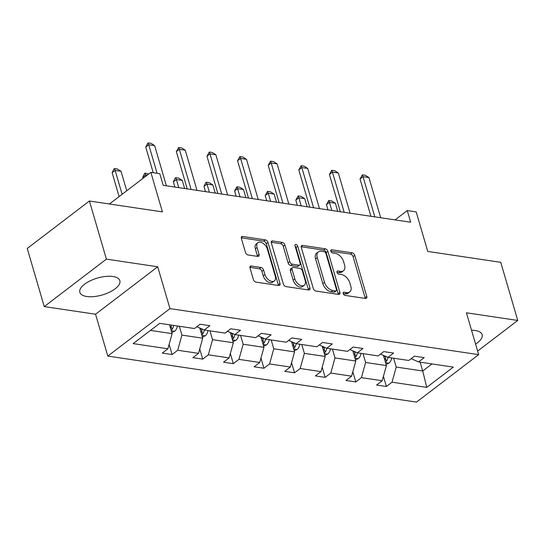 <?xml version="1.0" encoding="UTF-8"?>
<svg xmlns="http://www.w3.org/2000/svg" width="545" height="545" viewBox="0 0 545 545"><rect width="100%" height="100%" fill="white"/><g stroke="black" fill="none" stroke-linecap="round" stroke-linejoin="round"><path stroke-width="0.82" d="M343.227 293.598A1.833 1.124 52.6 0 0 345.04 295.397L365.504 298.449A2.623 1.601 52.6 0 0 366.431 298.251A2.623 1.601 52.6 0 0 366.765 296.46L354.754 255.38A2.623 1.601 52.6 0 0 352.159 252.812L331.694 249.76A1.833 1.124 52.6 0 0 331.047 249.896A1.833 1.124 52.6 0 0 330.815 251.156A1.833 1.124 52.6 0 0 332.627 252.955L335.277 253.35A8.393 5.13 52.6 0 1 343.575 261.573L344.576 264.993A8.393 5.13 52.6 0 1 343.507 270.742A8.393 5.13 52.6 0 1 340.55 271.376L337.9 270.981A1.833 1.124 52.6 0 0 337.253 271.124A1.833 1.124 52.6 0 0 337.021 272.377A1.833 1.124 52.6 0 0 338.833 274.176L341.483 274.571A8.393 5.13 52.6 0 1 349.781 282.794L350.782 286.214A8.393 5.13 52.6 0 1 349.713 291.963A8.393 5.13 52.6 0 1 346.756 292.597L344.106 292.202A1.833 1.124 52.6 0 0 343.459 292.345A1.833 1.124 52.6 0 0 343.227 293.598M86.75 296.514A20.839 8.788 163.7 0 0 109.388 292.256A20.839 8.788 163.7 0 0 119.852 280.661A20.839 8.788 163.7 0 0 112.958 276.506A20.839 8.788 163.7 0 0 90.327 280.764A20.839 8.788 163.7 0 0 79.856 292.358A20.839 8.788 163.7 0 0 86.75 296.514M475.581 344.099A20.839 8.788 163.7 0 0 482.141 334.671A20.839 8.788 163.7 0 0 475.24 330.508A20.839 8.788 163.7 0 0 471.534 330.256M477.624 351.082L517.75 320.446L500.753 262.322L427.75 251.436L416.189 211.916L407.258 210.581L395.077 219.887M44.247 306.583L95.566 314.233L157.723 266.778L106.404 259.127L44.247 306.583L27.25 248.459L89.407 201.003L162.417 211.882L150.856 172.363L109.436 203.987M106.404 259.127L89.407 201.003M251.293 266.035A2.623 1.601 52.6 0 0 250.366 266.233A2.623 1.601 52.6 0 0 250.032 268.031L253.398 279.558A2.623 1.601 52.6 0 0 255.993 282.126L278.727 285.512A2.623 1.601 52.6 0 0 279.646 285.314A2.623 1.601 52.6 0 0 279.987 283.523L267.97 242.443A2.623 1.601 52.6 0 0 265.381 239.875L242.648 236.482A2.623 1.601 52.6 0 0 241.721 236.68A2.623 1.601 52.6 0 0 241.387 238.478L245.461 252.403A2.623 1.601 52.6 0 0 248.05 254.971L257.778 256.423A2.623 1.601 52.6 0 0 258.705 256.225A2.623 1.601 52.6 0 0 259.038 254.426L257.022 247.519A7.017 4.292 52.6 0 1 257.921 242.716A7.017 4.292 52.6 0 1 263.099 243.315A7.017 4.292 52.6 0 1 267.329 249.058L275.232 276.097A7.017 4.292 52.6 0 1 274.339 280.907A7.017 4.292 52.6 0 1 269.155 280.307A7.017 4.292 52.6 0 1 264.931 274.564L263.61 270.054A2.623 1.601 52.6 0 0 261.014 267.486L251.293 266.035L249.93 267.077M150.856 172.363L159.787 173.692L163.187 185.32L410.657 222.21L407.258 210.581M157.723 266.778L169.958 308.62L478.667 354.645L416.509 402.101L107.801 356.083L169.958 308.62M517.75 320.446L466.431 312.796L478.667 354.645M313.307 288.489A2.623 1.601 52.6 0 0 315.902 291.057L338.636 294.443A2.623 1.601 52.6 0 0 339.555 294.245A2.623 1.601 52.6 0 0 339.896 292.447L327.879 251.374A2.623 1.601 52.6 0 0 325.29 248.806L302.557 245.414A2.623 1.601 52.6 0 0 301.63 245.611A2.623 1.601 52.6 0 0 301.296 247.41L313.307 288.489M308.681 289.981L285.948 286.588A2.623 1.601 52.6 0 1 283.352 284.02L271.342 242.947A2.623 1.601 52.6 0 1 271.676 241.149A2.623 1.601 52.6 0 1 272.602 240.951L282.33 242.402A2.623 1.601 52.6 0 1 284.926 244.971L289.797 261.627A2.623 1.601 52.6 0 0 292.392 264.196L298.844 265.163A2.623 1.601 52.6 0 0 299.764 264.959A2.623 1.601 52.6 0 0 300.104 263.167L295.029 245.822A1.833 1.124 52.6 0 1 295.267 244.562A1.833 1.124 52.6 0 1 296.623 244.719A1.833 1.124 52.6 0 1 297.727 246.224L309.942 287.985A2.623 1.601 52.6 0 1 309.601 289.783A2.623 1.601 52.6 0 1 308.681 289.981M159.712 323.349L194.449 328.526L200.076 324.227L209.886 325.692L204.259 329.984L225.065 333.09L230.692 328.792L240.502 330.256L234.875 334.548L255.68 337.648L261.307 333.356L271.117 334.814L265.49 339.113L286.295 342.212L291.922 337.92L301.732 339.378L296.105 343.677L316.911 346.777L322.538 342.485L332.348 343.943L326.721 348.241L347.526 351.341L353.153 347.049L362.963 348.507L357.336 352.806L378.141 355.905L383.769 351.607L393.579 353.071L387.951 357.37L408.757 360.47L414.384 356.171L424.194 357.636L418.567 361.935L453.304 367.112L426.762 387.379L392.025 382.202L386.398 386.494L376.581 385.036L382.209 380.737L361.41 377.637L355.783 381.929L345.966 380.471L351.593 376.173L330.795 373.073L325.167 377.365L315.351 375.907L320.978 371.608L300.179 368.509L294.552 372.807L284.735 371.343L290.362 367.044L269.564 363.944L263.937 368.243L254.12 366.778L259.747 362.48L238.948 359.38L233.321 363.679L223.505 362.214L229.132 357.915L208.333 354.815L202.706 359.114L192.889 357.649L198.516 353.351L177.718 350.251L172.091 354.55L162.274 353.085L167.901 348.786L133.164 343.609L159.712 323.349M199.736 327.988L202.72 338.2L181.914 335.1L179.332 326.271M181.914 335.1L177.718 350.251M202.72 338.2L198.516 353.351M196.827 326.707L204.259 329.984A7.078 4.742 -81.5 0 1 202.685 333.99L201.698 334.705M230.351 332.552L233.335 342.764L212.53 339.664L209.948 330.835M212.53 339.664L208.333 354.815M233.335 342.764L229.132 357.915M227.442 331.271L234.875 334.548M260.966 337.117L263.95 347.329L243.145 344.229L240.563 335.4M243.145 344.229L238.948 359.38M263.95 347.329L259.747 362.48M258.058 335.829L265.49 339.113M291.582 341.681L294.566 351.893L273.76 348.793L271.178 339.964M273.76 348.793L269.564 363.944M294.566 351.893L290.362 367.044M288.673 340.393L296.105 343.677M322.197 346.245L325.181 356.457L304.376 353.358L301.794 344.529M304.376 353.358L300.179 368.509M325.181 356.457L320.978 371.608M319.288 344.958L326.721 348.241M352.813 350.81L355.796 361.022L334.991 357.922L332.409 349.093M334.991 357.922L330.795 373.073M355.796 361.022L351.593 376.173M349.904 349.522L357.336 352.806A7.078 4.742 -81.5 0 1 355.762 356.805L354.775 357.52M383.428 355.367L386.412 365.586L365.606 362.486L363.024 353.657M365.606 362.486L361.41 377.637M386.412 365.586L382.209 380.737M380.519 354.087L387.951 357.37M420.134 362.166L422.716 370.995L396.222 367.051L393.64 358.215M396.222 367.051L392.025 382.202M426.762 387.379L422.716 370.995L431.974 363.931M95.566 314.233L107.801 356.083M150.454 330.413L172.104 333.635L169.522 324.806M411.134 358.651L418.567 361.935M172.104 333.635L167.901 348.786M383.428 376.343L386.398 386.494M352.813 371.785L355.783 381.929M322.197 367.221L325.167 377.365M291.582 362.657L294.552 372.807M260.966 358.092L263.937 368.243M230.351 353.528L233.321 363.679M199.736 348.964L202.706 359.114M169.12 344.399L172.091 354.55M343.227 293.605L345.074 293.884A8.393 5.13 52.6 0 0 348.03 293.251L349.713 291.963M343.507 270.742L341.824 272.023A8.393 5.13 52.6 0 1 338.867 272.657L337.021 272.384M365.198 298.408A2.623 1.601 52.6 0 0 365.089 297.74L353.071 256.661A2.623 1.601 52.6 0 0 350.483 254.093L330.815 251.163M338.322 294.402A2.623 1.601 52.6 0 0 338.213 293.735L326.203 252.655A2.623 1.601 52.6 0 0 323.607 250.087L301.187 246.742M335.584 290.935A1.833 1.124 52.6 0 0 336.231 290.798A1.833 1.124 52.6 0 0 336.463 289.538L325.917 253.48A1.833 1.124 52.6 0 0 324.105 251.681L321.312 251.265A8.393 5.13 52.6 0 0 318.355 251.899A8.393 5.13 52.6 0 0 317.279 257.649L324.486 282.296A8.393 5.13 52.6 0 0 332.791 290.519L335.584 290.935L333.901 292.215A1.833 1.124 52.6 0 0 334.548 292.079L336.231 290.798M318.355 251.899L316.672 253.18A8.393 5.13 52.6 0 0 315.603 258.936L317.279 257.649M333.901 292.215L331.108 291.8A8.393 5.13 52.6 0 1 322.81 283.577L315.603 258.936M271.233 242.28L280.648 243.683L282.33 242.402M299.764 264.959L298.088 266.246A2.623 1.601 52.6 0 1 297.161 266.444L290.71 265.483A2.623 1.601 52.6 0 1 288.114 262.908L283.243 246.251A2.623 1.601 52.6 0 0 280.648 243.683M308.368 289.933A2.623 1.601 52.6 0 0 308.259 289.266L296.044 247.505A1.833 1.124 52.6 0 0 295.124 246.136M294.852 278.917A7.017 4.292 52.6 0 0 299.076 284.654A7.017 4.292 52.6 0 0 304.26 285.26A7.017 4.292 52.6 0 0 305.159 280.45L302.373 270.926A2.623 1.601 52.6 0 0 299.777 268.358L293.326 267.391A2.623 1.601 52.6 0 0 292.399 267.588A2.623 1.601 52.6 0 0 292.066 269.387L294.852 278.917L293.169 280.198A7.017 4.292 52.6 0 0 297.393 285.941A7.017 4.292 52.6 0 0 302.577 286.541L304.26 285.26M292.399 267.588L290.717 268.876A2.623 1.601 52.6 0 0 290.383 270.667L292.066 269.387M293.169 280.198L290.383 270.667M274.339 280.907L272.657 282.187A7.017 4.292 52.6 0 1 267.472 281.588A7.017 4.292 52.6 0 1 263.249 275.845L261.934 271.342A2.623 1.601 52.6 0 0 259.338 268.774L249.917 267.363M257.921 242.716L256.239 243.997A7.017 4.292 52.6 0 0 255.339 248.806L257.022 247.519M257.472 256.375A2.623 1.601 52.6 0 0 257.363 255.707L255.339 248.806M278.413 285.471A2.623 1.601 52.6 0 0 278.304 284.803L266.294 243.724A2.623 1.601 52.6 0 0 263.698 241.156L241.278 237.811M386.064 364.401L388.926 363.174A7.078 4.742 -81.5 0 0 391.705 357.929M385.765 356.403L385.71 356.798A3.604 2.412 98.5 0 1 385.431 357.936M385.71 356.382L385.669 356.709A7.078 4.742 98.5 0 1 384.729 359.836M385.39 362.084L386.378 361.369A7.078 4.742 -81.5 0 0 387.979 357.37M337.716 211.337L335.345 203.217L329.459 202.338L331.83 210.459M326.435 204.647L328.785 200.499L329.459 202.338L326.435 204.647L327.961 209.88M328.785 200.499L331.728 200.941L335.345 203.217M374.803 216.862L363.052 176.689L360.034 178.998L362.384 174.85L365.327 175.286L368.945 177.568L380.689 217.741M370.934 216.29L360.034 178.998M368.945 177.568L363.052 176.689L362.384 174.85M355.449 359.836L358.31 358.61A7.078 4.742 -81.5 0 0 361.09 353.364M355.149 351.838L355.095 352.233A3.604 2.412 98.5 0 1 354.815 353.371M355.095 351.818L355.054 352.145A7.078 4.742 98.5 0 1 354.114 355.272M307.101 206.773L304.73 198.653L298.844 197.78L301.215 205.894M295.819 200.083L298.17 195.934L298.844 197.78L295.819 200.083L297.345 205.315M298.17 195.934L301.113 196.377L304.73 198.653M324.834 355.272L327.695 354.046A7.078 4.742 -81.5 0 0 330.474 348.8M324.534 347.274L324.479 347.669A3.604 2.412 98.5 0 1 324.2 348.807M324.479 347.254L324.439 347.581A7.078 4.742 98.5 0 1 323.498 350.707M324.159 352.962L325.147 352.24A7.078 4.742 -81.5 0 0 326.748 348.248M276.485 202.209L274.115 194.088L268.229 193.216L270.599 201.33M265.204 195.526L267.554 191.37L268.229 193.216L265.204 195.526L266.73 200.751M267.554 191.37L270.497 191.813L274.115 194.088M344.188 212.298L332.436 172.125L329.418 174.434L331.769 170.285L334.712 170.721L338.329 173.003L350.074 213.177M340.318 211.726L329.418 174.434M338.329 173.003L332.436 172.125L331.769 170.285M313.573 207.734L301.821 167.56L298.803 169.87L301.153 165.721L304.096 166.157L307.714 168.439L319.459 208.612M309.703 207.161L298.803 169.87M307.714 168.439L301.821 167.56L301.153 165.721M294.218 350.707L297.079 349.481A7.078 4.742 -81.5 0 0 299.859 344.236M293.918 342.71L293.864 343.105A3.604 2.412 98.5 0 1 293.585 344.242M293.864 342.689L293.823 343.016A7.078 4.742 98.5 0 1 292.883 346.143M293.544 348.398L294.532 347.683A7.078 4.742 -81.5 0 0 296.133 343.684M245.87 197.644L243.499 189.531L237.613 188.652L239.984 196.765M234.588 190.961L236.939 186.806L237.613 188.652L234.588 190.961L236.114 196.186M236.939 186.806L239.882 187.248L243.499 189.531M282.957 203.169L271.206 162.996L268.188 165.305L270.538 161.156L273.481 161.593L277.098 163.875L288.843 204.048M279.088 202.597L268.188 165.305M277.098 163.875L271.206 162.996L270.538 161.156M263.603 346.143L266.464 344.917A7.078 4.742 -81.5 0 0 269.244 339.671M263.303 338.145L263.249 338.54A3.604 2.412 98.5 0 1 262.969 339.685M263.249 338.125L263.208 338.452A7.078 4.742 98.5 0 1 262.268 341.579M262.928 343.834L263.916 343.118A7.078 4.742 -81.5 0 0 265.517 339.119M215.255 193.08L212.884 184.966L206.998 184.087L209.369 192.201M203.973 186.397L205.819 182.63L206.323 182.248L206.998 184.087L203.973 186.397L205.499 191.622M206.323 182.248L209.266 182.684L212.884 184.966M252.342 198.605L240.59 158.431L237.572 160.741L239.923 156.592L242.866 157.028L246.483 159.31L258.228 199.484M248.472 198.033L237.572 160.741M246.483 159.31L240.59 158.431L239.923 156.592M232.988 341.579L235.849 340.359A7.078 4.742 -81.5 0 0 238.628 335.107M232.688 333.588L232.633 333.976A3.604 2.412 98.5 0 1 232.354 335.121M232.633 333.56L232.592 333.894A7.078 4.742 98.5 0 1 231.652 337.014M232.313 339.269L233.301 338.554A7.078 4.742 -81.5 0 0 234.902 334.555M184.639 188.516L182.268 180.402L176.382 179.523L178.753 187.637M173.358 181.832L175.204 178.065L175.708 177.684L176.382 179.523L173.358 181.832L174.884 187.064M175.708 177.684L178.651 178.12L182.268 180.402M221.726 194.047L209.975 153.867L206.957 156.177L209.307 152.028L212.25 152.471L215.868 154.746L227.612 194.919M217.857 193.468L206.957 156.177M215.868 154.746L209.975 153.867L209.307 152.028M202.372 337.014L205.233 335.795A7.078 4.742 -81.5 0 0 208.013 330.549M202.072 329.023L202.018 329.412A3.604 2.412 98.5 0 1 201.739 330.556M202.018 328.996L201.977 329.33A7.078 4.742 98.5 0 1 201.037 332.45M147.177 175.17L145.76 174.959L146.074 176.015M142.742 177.268L144.589 173.501L145.093 173.119L145.76 174.959L142.742 177.268L143.049 178.324M145.093 173.119L148.724 173.991M191.111 189.483L179.359 149.303L176.342 151.612L178.692 147.463L181.635 147.906L185.252 150.182L196.997 190.355M187.242 188.904L176.342 151.612M185.252 150.182L179.359 149.303L178.692 147.463M171.757 332.45L174.618 331.231A7.078 4.742 -81.5 0 0 177.397 325.985M171.082 330.141L172.063 329.425A7.078 4.742 -81.5 0 0 173.671 325.426M171.314 325.072A7.078 4.742 98.5 0 1 170.422 327.886M171.368 325.086A3.604 2.412 98.5 0 1 171.123 325.992M126.74 190.777L121.038 171.273L115.145 170.394L122.135 194.292M112.127 172.704L113.973 168.936L114.477 168.555L115.145 170.394L112.127 172.704L119.11 196.595M114.477 168.555L117.42 168.991L121.038 171.273M157.096 173.29L148.744 144.738L145.726 147.048L148.077 142.899L151.02 143.342L154.637 145.617L166.382 185.791M153.227 172.717L145.726 147.048M154.637 145.617L148.744 144.738L148.077 142.899M345.074 293.884L346.756 292.597M336.946 271.71L337.9 270.981M338.867 272.657L340.55 271.376M330.74 250.482L331.694 249.76M350.483 254.093L352.159 252.812M353.071 256.661L354.754 255.38M365.089 297.74L366.765 296.46M343.152 292.931L344.106 292.202M301.201 246.456L302.557 245.414M323.607 250.087L325.29 248.806M326.203 252.655L327.879 251.374M338.213 293.735L339.896 292.447M322.81 283.577L324.486 282.296M331.108 291.8L332.791 290.519M271.247 241.987L272.602 240.951M283.243 246.251L284.926 244.971M288.114 262.908L289.797 261.627M290.71 265.483L292.392 264.196M297.161 266.444L298.844 265.163M296.044 247.505L297.727 246.224M308.259 289.266L309.942 287.985M259.338 268.774L261.014 267.486M261.934 271.342L263.61 270.054M263.249 275.845L264.931 274.564M257.363 255.707L259.038 254.426M241.292 237.525L242.648 236.482M263.698 241.156L265.381 239.875M266.294 243.724L267.97 242.443M278.304 284.803L279.987 283.523M385.588 362.752L388.796 363.236M383.734 356.423L385.669 356.709M385.404 358.045L386.378 361.369M354.972 358.188L358.181 358.671M353.119 351.859L355.054 352.145M354.788 353.48L355.762 356.805M324.357 353.63L327.565 354.107M322.504 347.294L324.439 347.581M324.173 348.916L325.147 352.24M293.741 349.066L296.95 349.543M291.888 342.73L293.823 343.016M293.557 344.351L294.532 347.683M263.126 344.501L266.335 344.978M261.273 338.166L263.208 338.452M262.942 339.787L263.916 343.118M232.511 339.937L235.719 340.414M230.658 333.601L232.592 333.894M232.327 335.223L233.301 338.554M201.895 335.373L205.104 335.849M200.042 329.037L201.977 329.33M201.711 330.665L202.685 333.99M171.273 330.808L174.489 331.285M171.096 326.101L172.063 329.425"/></g></svg>

